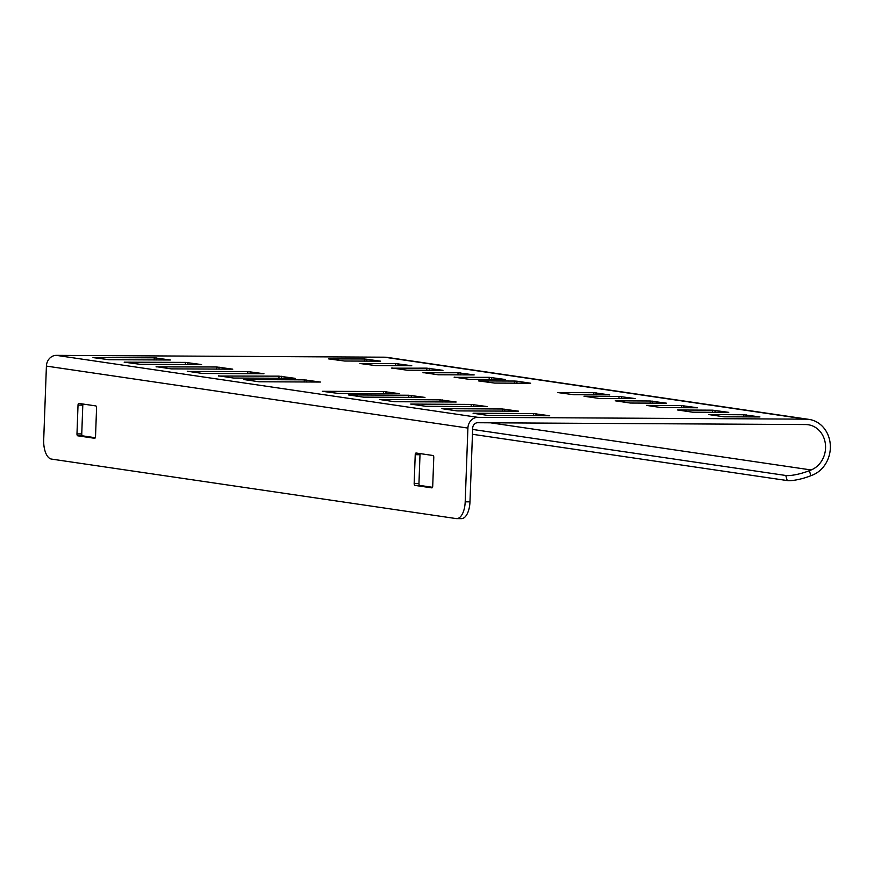 <?xml version="1.0" encoding="UTF-8"?>
<svg xmlns="http://www.w3.org/2000/svg" width="874" height="874" viewBox="0 0 874 874"><rect width="100%" height="100%" fill="white"/><g stroke="black" fill="none" stroke-linecap="round" stroke-linejoin="round"><path stroke-width="1.31" d="M465.197 501.818L467.907 428.074A10.816 9.538 -81.6 0 1 477.849 417.335L805.915 419.159A28.853 25.422 -81.6 0 1 809.062 419.4L387.564 357.433A28.853 25.422 -81.6 0 0 384.418 357.193L56.351 355.357A10.816 9.538 -81.6 0 0 46.409 366.097L43.7 439.851A18.026 8.456 -89.7 0 0 51.468 459.079L456.108 518.577A18.026 8.456 -89.7 0 0 456.665 518.61A18.026 8.456 -89.7 0 0 465.197 501.818L469.972 501.851L472.681 428.096A5.408 4.763 -81.6 0 1 477.652 422.732L805.719 424.556A23.445 20.659 -81.6 0 1 808.275 424.753A23.445 20.659 -81.6 0 1 825.526 445.434A23.445 20.659 -81.6 0 1 811.138 469.961L809.4 470.649L810.843 475.729A18.026 3.878 164.1 0 1 787.223 480.558L785.781 475.478A18.026 3.878 -15.9 0 0 809.4 470.649M322.277 391.301L383.544 391.53L399.68 393.704L338.205 393.42L322.277 391.301M599.182 398.457L584.018 396.228L619.043 396.414L635.179 398.588L599.182 398.457M630.373 403.045L615.209 400.805L650.234 401.002L666.37 403.176L630.373 403.045M661.563 407.623L646.399 405.394L681.425 405.591L697.561 407.765L661.563 407.623M692.754 412.211L677.59 409.982L712.616 410.179L728.752 412.353L692.754 412.211M723.945 416.8L708.781 414.571L743.807 414.768L759.943 416.942L723.945 416.8M514.513 381.053L478.526 380.911L494.651 383.085L530.649 383.227L516.949 381.184L514.513 381.053L514.436 383.194M258.955 381.774L320.43 382.047L304.305 379.873L243.78 379.534L258.955 381.774M359.869 363.497L375.798 365.605L411.785 365.747L395.66 363.573L359.869 363.497M124.174 362.175L140.091 364.294L201.577 364.567L185.441 362.404L124.174 362.175M92.983 357.586L108.9 359.706L170.386 359.99L154.25 357.816L92.983 357.586M328.679 358.908L344.607 361.028L380.594 361.159L364.469 358.985L328.679 358.908M156.118 366.643L171.282 368.883L232.768 369.156L216.632 366.982L156.107 366.872M187.309 371.232L202.473 373.46L263.959 373.744L247.823 371.57L187.298 371.461M218.5 375.82L233.664 378.049L295.15 378.333L279.014 376.159L218.489 376.038M391.814 367.965L406.989 370.194L442.976 370.336L426.851 368.162L391.803 368.183M423.005 372.553L438.18 374.782L474.167 374.913L458.042 372.75L422.994 372.772M454.196 377.131L469.371 379.371L505.358 379.502L489.232 377.328L454.185 377.36M488.249 415.478L473.074 413.249L533.599 413.588L549.724 415.762L488.249 415.478M457.058 410.9L441.883 408.661L502.408 408.999L518.533 411.173L457.058 410.9M425.867 406.312L410.693 404.083L471.217 404.422L487.342 406.596L425.867 406.312M394.677 401.723L379.502 399.494L440.026 399.833L456.152 402.007L394.677 401.723M363.486 397.135L348.311 394.906L408.835 395.245L424.961 397.419L363.486 397.135M609.681 394.819L573.901 394.731L557.765 392.568L593.763 392.699L609.681 394.917M83.03 404.039A1.803 0.841 -89.7 0 0 82.801 405.132L81.752 433.919A1.803 0.841 -89.7 0 0 82.527 435.842L95.288 437.721M469.972 501.851A18.026 8.456 90.3 0 1 461.45 518.643L456.665 518.61M432.488 487.299L419.728 485.42A1.803 0.841 90.3 0 1 418.952 483.497L420.001 454.72A1.803 0.841 90.3 0 1 420.23 453.617M78.026 405.11L76.978 433.886A1.803 0.841 -89.7 0 0 77.753 435.809L94.611 438.289A1.803 0.841 -89.7 0 0 94.665 438.3A1.803 0.841 -89.7 0 0 95.517 436.618L96.577 407.841A1.803 0.841 -89.7 0 0 95.801 405.918L78.933 403.438A1.803 0.841 -89.7 0 0 78.879 403.427A1.803 0.841 -89.7 0 0 78.026 405.11L82.801 405.132M415.226 454.688A1.803 0.841 90.3 0 1 416.079 453.005A1.803 0.841 90.3 0 1 416.133 453.016L432.991 455.496A1.803 0.841 90.3 0 1 433.777 457.419L432.717 486.195A1.803 0.841 90.3 0 1 431.865 487.878A1.803 0.841 90.3 0 1 431.811 487.867L414.942 485.398A1.803 0.841 90.3 0 1 414.167 483.475L415.226 454.688L420.001 454.72M809.062 419.4A28.853 25.422 -81.6 0 1 830.3 444.855A28.853 25.422 -81.6 0 1 812.591 475.041L810.843 475.729M472.626 429.44L785.781 475.478M472.452 434.28L787.223 480.558M56.351 355.357L477.849 417.335M384.418 357.193L805.915 419.159M46.409 366.097L467.907 428.074M490.39 422.798L811.138 469.961M81.752 433.919L76.978 433.886M82.527 435.842L77.753 435.809M364.382 361.137L364.469 358.985M366.829 361.148L366.894 359.116M154.174 359.957L154.25 357.816M156.61 359.968L156.686 357.947M185.364 364.545L185.441 362.404M187.801 364.556L187.877 362.535M218.992 369.145L219.068 367.113M216.555 369.134L216.632 366.982M250.183 373.733L250.259 371.701M247.746 373.722L247.823 371.57M281.373 378.322L281.45 376.29M278.937 378.3L279.014 376.159M395.572 365.714L395.66 363.573M398.02 365.736L398.085 363.704M429.21 370.314L429.276 368.293M426.763 370.303L426.851 368.162M460.401 374.902L460.467 372.881M457.954 374.891L458.042 372.75M491.592 379.491L491.658 377.459M489.145 379.48L489.232 377.328M304.218 382.025L304.305 379.873M306.665 382.036L306.741 380.004M516.884 383.205L516.949 381.184M418.952 483.497L414.167 483.475M419.728 485.42L414.942 485.398M743.73 416.909L743.807 414.768M746.178 416.92L746.243 414.899M533.522 415.74L533.599 413.588M535.959 415.751L536.035 413.719M712.539 412.32L712.616 410.179M714.987 412.331L715.052 410.31M502.332 411.151L502.408 408.999M504.768 411.162L504.844 409.141M681.349 407.732L681.425 405.591M683.796 407.754L683.861 405.722M471.141 406.563L471.217 404.422M473.577 406.574L473.653 404.553M650.158 403.154L650.234 401.002M652.605 403.165L652.67 401.133M439.95 401.974L440.026 399.833M442.386 401.985L442.463 399.964M618.967 398.566L619.043 396.414M621.414 398.577L621.48 396.556M408.759 397.386L408.835 395.245M411.195 397.408L411.272 395.376M383.468 393.671L383.544 391.53M385.904 393.682L385.98 391.661M593.675 394.851L593.763 392.699M596.123 394.862L596.199 392.83"/></g></svg>

